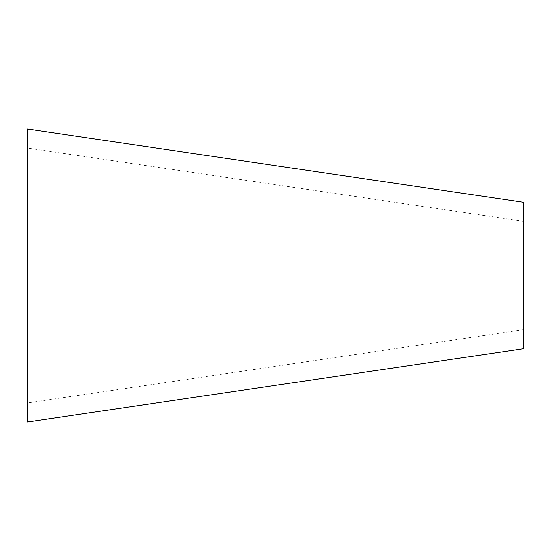 <?xml version="1.0" encoding="UTF-8"?>
<svg xmlns="http://www.w3.org/2000/svg" width="551" height="551" viewBox="0 0 551 551"><rect width="100%" height="100%" fill="white"/><g stroke="black" fill="none" stroke-linecap="round" stroke-linejoin="round"><path stroke-width="0.41" stroke-dasharray="2.75 2.07" d="M27.55 129.037L27.55 421.963M523.45 202.265L523.45 348.735M523.45 275.5L523.45 329.705L523.45 275.5M27.55 275.5L27.55 402.933L27.55 275.5M523.45 221.295L27.55 148.067M523.45 329.705L27.55 402.933"/><path stroke-width="0.83" d="M523.45 348.735L523.45 202.265L27.55 129.037L27.55 421.963L523.45 348.735"/></g></svg>
